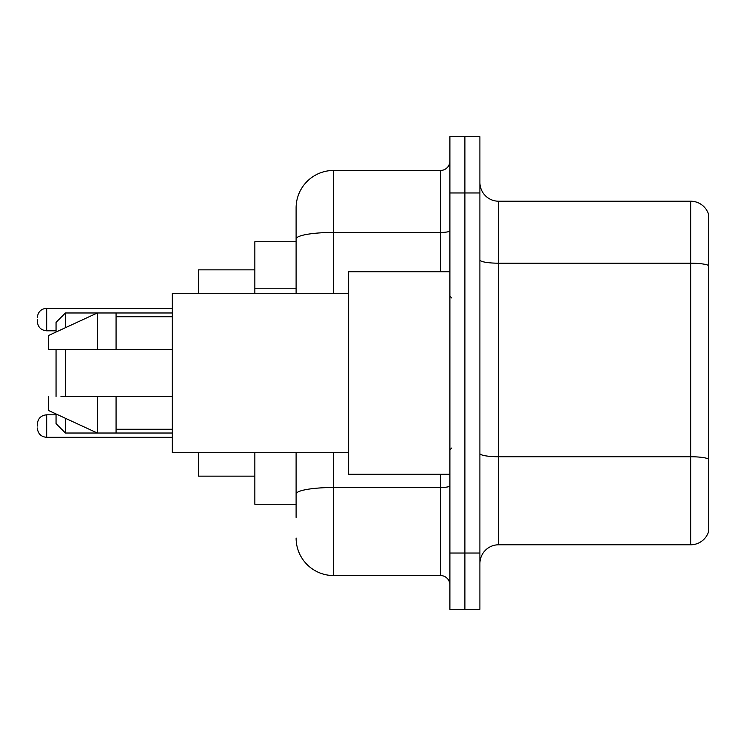 <?xml version="1.0" encoding="UTF-8"?>
<svg xmlns="http://www.w3.org/2000/svg" width="746" height="746" viewBox="0 0 746 746"><rect width="100%" height="100%" fill="white"/><g stroke="black" fill="none" stroke-linecap="round" stroke-linejoin="round"><path stroke-width="1.12" d="M296.106 241.723L254.852 241.723L254.852 293.299M296.106 504.277L254.852 504.277L254.852 452.701M296.106 517.407L296.106 452.701M449.894 553.038L449.894 609.305L464.898 609.305L464.898 553.038L464.898 609.305L479.902 609.305L479.902 553.038L464.898 553.038L464.898 192.962L464.898 553.038L449.894 553.038L449.894 192.962L464.898 192.962L464.898 136.695L464.898 192.962L479.902 192.962L479.902 553.038M479.902 192.962L479.902 136.695L449.894 136.695L449.894 192.962M333.621 452.701L333.621 575.548L440.513 575.548L440.513 474.269M296.106 293.299L296.106 207.966A37.505 37.505 0 0 1 333.621 170.452L440.513 170.452A9.381 9.381 0 0 0 449.894 161.08M296.106 207.966L296.106 228.593M449.894 584.92A9.381 9.381 0 0 0 440.513 575.548M333.621 575.548A37.505 37.505 0 0 1 296.106 538.034M479.902 563.547A18.753 18.753 0 0 1 498.654 544.785L690.693 544.785L690.693 201.215L498.654 201.215A18.753 18.753 0 0 1 479.902 182.453A18.753 18.753 0 0 0 498.654 201.215L498.654 544.785M708.7 214.717A18.753 18.753 0 0 0 690.693 201.215A18.753 18.753 0 0 1 708.7 214.717L708.7 531.283A18.753 18.753 0 0 1 690.693 544.785M708.7 265.809L708.7 459.088A18.753 3.254 180 0 0 690.693 456.748L498.654 456.748A18.753 3.254 0 0 1 479.902 453.484M56.053 349.557L56.053 396.443M56.053 413.974L56.053 423.635L65.434 433.016L172.326 433.016M65.434 349.557L65.434 396.443M65.434 418.301L65.434 433.016M198.585 452.701L198.585 476.144L254.852 476.144M254.852 269.856L198.585 269.856L198.585 293.299M56.053 332.026L56.053 322.365L65.434 312.984L65.434 327.699M449.894 271.73L348.615 271.73L348.615 474.269L449.894 474.269M348.615 293.299L172.326 293.299L172.326 452.701L348.615 452.701M65.434 312.984L97.316 312.984L97.316 349.557L172.326 349.557M116.068 349.557L116.068 312.984L97.316 312.984L48.555 335.495L48.555 349.557L97.316 349.557M172.326 396.443L116.068 396.443L116.068 433.016M48.555 396.443L48.555 410.505L97.316 433.016L97.316 396.443L60.967 396.443M116.068 396.443L97.316 396.443M37.3 426.078L37.3 424.204L37.3 426.078M37.3 319.549L37.3 321.423L37.3 319.549M296.106 288.217L254.852 288.217M449.894 485.87A9.381 1.632 0 0 1 440.513 487.502L333.621 487.502A37.505 6.509 180 0 0 296.106 494.02M333.621 170.452L333.621 232.444L440.513 232.444L440.513 170.452M296.106 238.962A37.505 6.509 180 0 1 333.621 232.444L333.621 293.299M440.513 271.73L440.513 232.444A9.381 1.632 0 0 0 449.894 230.812M708.7 265.548A18.753 3.254 180 0 0 690.693 263.198L498.654 263.198A18.753 3.254 0 0 1 479.902 259.944M37.3 424.204C37.906 418.45 41.03 415.326 46.681 414.823L46.681 437.324L172.326 437.324M172.326 308.294L46.681 308.294L46.681 330.804C41.03 330.301 37.906 327.177 37.3 321.423M116.068 312.984L172.326 312.984M451.768 297.98L449.894 296.106M116.068 316.733L172.326 316.733M116.068 429.267L172.326 429.267M451.768 448.02L449.894 449.894M46.681 414.823L56.053 414.823M46.681 437.324C41.03 436.82 37.906 433.696 37.3 427.952M46.681 330.804L56.053 330.804M46.681 308.294C41.03 308.797 37.906 311.931 37.3 317.675"/></g></svg>
